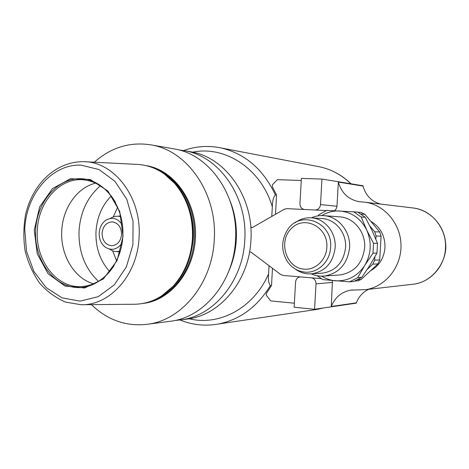 <?xml version="1.0" encoding="UTF-8"?>
<svg xmlns="http://www.w3.org/2000/svg" width="469" height="469" viewBox="0 0 469 469"><rect width="100%" height="100%" fill="white"/><g stroke="black" fill="none" stroke-linecap="round" stroke-linejoin="round"><path stroke-width="0.7" d="M102.072 233.163C102.348 240.779 105.595 244.982 111.81 245.779C117.449 245.123 120.703 241.365 121.582 234.5C121.336 227.072 118.206 222.863 112.202 221.884C106.363 222.359 102.987 226.122 102.072 233.163M122.497 225.226C117.948 218.255 112.355 216.614 105.713 220.301C101.785 223.197 99.61 227.418 99.182 232.97C99.053 239.09 101.087 243.821 105.273 247.169C111.733 251.032 117.356 249.602 122.133 242.878M109.687 249.203L112.279 250.692L115.075 251.536L120.275 251.302M120.99 216.725L117.959 216.186L115.661 216.297L112.853 217.047L110.227 218.448M111.264 195.972C102.037 205.375 96.948 217.258 95.993 231.622C95.459 247.468 100.032 260.805 109.711 271.627M95.641 183.139C77.092 187.494 62.682 208.201 61.756 230.83C60.237 254.784 74.108 278.393 93.577 283.792M115.427 202.28C107.63 189.101 97.271 181.644 84.361 179.92C60.577 176.749 38.27 201.43 37.332 230.244C35.157 260.664 57.341 289.191 82.62 286.495C95.412 285.175 105.912 278.176 114.125 265.495M35.603 230.173C34.008 258.384 52.041 285.129 75.292 287.397C98.513 290.112 121.407 266.216 122.814 236.224C124.572 206.26 104.3 179.24 80.903 178.724C57.523 177.763 36.863 201.94 35.603 230.173M123.036 236.27L117.127 260.518L103.315 278.991L84.613 287.995L64.927 286.002L48.108 273.755L37.25 253.846L34.26 230.109L39.636 206.929L52.452 188.608L70.444 178.736L90.236 179.48L107.905 191.053L119.706 211.355L123.036 236.27M371.97 230.326L377.516 243.364L373.553 243.323L366.746 230.091L361.2 216.995L365.275 217.317L371.97 230.326M369.959 265.231L361.822 277.308L357.718 277.642L364.706 265.495L372.984 253.196L376.953 253.125L369.959 265.231M317.15 275.737L322.76 279.606L349.552 281.869L353.726 281.494L361.822 277.308M365.275 217.317L357.706 212.076L326.688 210.382L318.773 214.814L318.029 215.857M249.537 252.046L251.026 252.158L280.661 274.5L283.118 275.45L321.13 278.645M326.242 210.563L286.852 208.629L284.308 209.25L252.386 227.529L250.809 227.436M376.953 253.125L377.516 243.364M349.552 281.869L357.718 277.642M372.984 253.196L373.553 243.323M321.722 276.177C325.949 278.809 330.516 280.345 335.411 280.784C347.623 281.388 357.39 276.294 364.706 265.495C371.278 254.092 371.958 242.291 366.746 230.091C360.72 218.378 351.598 212.006 339.392 210.98C333.125 210.728 327.28 212.258 321.869 215.57M250.798 227.313L252.586 227.418M375.88 239.231L376.068 236.001L374.696 231.78L369.894 226.046M367.42 269.188L372.826 264.153L374.672 260.154L374.854 256.959M361.271 212.504L364.946 214.362L379.743 231.991L381.098 236.153L379.72 259.967L377.897 263.912L361.2 279.424L358.011 280.784M332.451 280.526L331.278 306.497C334.972 297.375 341.444 291.923 350.695 290.141L365.89 289.625C385.477 286.647 401.329 267.09 401.013 245.492C400.878 223.895 384.627 204.742 365.017 202.209L359.283 201.693C348.514 199.653 341.538 193.122 338.36 182.083L336.947 206.659L336.021 209.174L334.42 210.739M315.297 210.024C318.304 209.69 320.04 207.878 320.503 204.601L321.945 179.07L301.379 178.39L299.961 203.652C300.043 206.923 301.544 208.869 304.457 209.491M300.371 276.903L300.113 276.921C297.446 277.408 295.927 279.125 295.558 282.08L294.145 307.236L314.576 309.282L316.018 283.862C315.954 280.708 314.535 278.703 311.762 277.859M275.485 214.304L276.558 195.069L272.307 186.58L272.407 184.78L277.413 179.668L301.262 180.483M294.368 303.214L270.666 300.887L266.269 295.183L266.369 293.395L271.516 285.557L272.477 268.327M370.481 270.801C379.169 265.905 384 258.202 384.979 247.685C385.131 235.825 380.394 227.025 370.762 221.292M321.945 179.07L363.059 185.777L363.041 186.093C365.697 195.491 371.542 201.488 380.582 204.074M368.657 289.309C362.865 292.117 358.762 296.619 356.334 302.833L356.317 303.144L314.576 309.282M331.278 306.497L356.334 302.833M338.36 182.083L363.041 186.093M361.2 216.995L353.573 211.701M338.682 275.039L340.336 274.928C354.5 272.313 362.601 263.25 364.642 247.726C365.832 232.225 353.902 217.645 339.773 216.848L339.515 216.83M311.193 273.855C315.449 275.76 319.881 276.487 324.489 276.036C339.099 273.333 347.465 263.906 349.581 247.755C350.806 231.633 338.489 216.467 323.915 215.652C319.553 215.324 315.361 216.051 311.334 217.833M321.277 273.21L322.725 273.116C336.021 270.76 343.636 262.241 345.565 247.568C346.685 232.935 335.446 219.187 322.209 218.572L311.31 217.827C305.419 217.481 300.037 219.105 295.177 222.699M295.054 268.895C300.101 272.659 305.694 274.295 311.832 273.802C325.404 271.387 333.178 262.646 335.153 247.579C336.296 232.56 324.818 218.454 311.31 217.827M271.786 216.42L272.319 206.823C272.366 201.254 273.38 197.291 275.373 194.94L276.558 195.069M271.516 285.557L270.326 285.656C268.602 283.258 268.028 279.29 268.602 273.738L269.048 265.741M85.669 161.776L136.362 164.355C150.942 164.93 163.699 171.255 174.632 183.338C187.254 198.346 193.193 216.678 192.448 238.322C191.129 257.481 184.628 273.509 172.95 286.412C161.629 298.161 148.667 304.111 134.075 304.252L82.145 304.715M145.818 165.563C173.524 169.608 196.382 200.814 195.52 235.585C194.934 270.367 170.81 300.565 142.975 303.443M94.322 162.215C111.294 147.184 130.47 141.456 151.845 145.021C187.917 151.047 217.428 193.967 214.269 239.641C212.463 282.408 182.804 319.283 148.919 324.079C127.146 327.034 107.976 320.556 91.408 304.633M172.305 148.579L174.855 149.025C209.96 154.905 238.586 196.13 235.532 239.94C233.785 280.96 205.017 316.382 172.041 321.054L167.961 321.587M230.203 201.277C234.94 213.407 236.974 226.181 236.3 239.606C235.649 250.809 233.128 261.38 228.743 271.317M178.589 149.875L184.88 150.766C219.556 156.582 247.796 197.068 244.783 240.069C243.065 280.327 214.691 315.121 182.119 319.735L175.048 320.479M189.048 151.493L191.54 151.927C225.923 157.695 253.899 197.695 250.921 240.157C249.221 279.911 221.11 314.283 188.814 318.861L184.815 319.383M118.968 251.701L119.613 253.453M120.41 214.55L119.701 216.273M112.595 250.821L116.64 260.828M117.748 207.052L113.293 216.883M100.389 185.794C87.48 196.974 80.363 212.023 79.038 230.941C78.44 251.654 84.907 268.45 98.426 281.336M357.853 279.712L361.2 279.424M372.826 264.153L377.897 263.912M374.672 260.154L379.72 259.967M376.068 236.001L381.098 236.153M374.696 231.78L379.743 231.991M361.036 214.016L364.946 214.362M336.982 206.272L320.503 204.601M332.644 282.408L316.018 283.862M330.586 247.468C333.101 221.298 298.46 209.197 286.711 231.229C281.277 241.172 281.365 251.05 286.975 260.875C291.384 267.553 297.358 271.299 304.885 272.12C317.63 273.486 330.053 261.755 330.586 247.468M326.84 247.274C328.341 227.084 304.475 214.796 291.437 228.432C277.859 241.277 286.055 268.063 304.082 269.142C315.379 270.337 326.36 259.932 326.84 247.274M411.284 284.425L414.326 284.079C430.841 281.734 444.665 266.204 445.468 248.506C446.992 228.825 431.949 210.13 413.517 208.025L412.374 207.89M323.118 308.027L313.521 309.915M270.326 285.656C257.27 306.902 239.94 319.694 218.343 324.02L317.525 309.323L323.153 308.022M183.66 150.543C195.89 146.176 208.406 145.326 221.216 147.975C245.264 153.703 263.32 169.356 275.373 194.94M317.232 166.36L319.852 166.864C331.501 169.415 341.854 175.06 350.906 183.795M24.763 229.452C25.959 194.471 51.807 163.745 81.002 165.147L99.023 169.543L114.94 181.321L126.794 199.261L133.061 221.321L132.915 244.83L126.366 266.908L114.284 284.882L98.203 296.695L80.111 301.121L62.101 297.885L46.15 287.579L33.897 271.481L26.54 251.402L24.763 229.452M83.429 161.658L83.47 161.664C114.219 161.436 141.867 197.566 139.07 237.267C137.652 274.676 109.992 305.665 81.096 304.727L65.631 302.124C55.77 297.944 47.064 291.571 39.525 283.012C32.9 273.45 28.093 262.704 25.109 250.774C23.274 238.504 23.468 226.257 25.684 214.04C33.44 182.101 56.984 161.541 83.429 161.658M164.343 173.976L175.453 183.883C187.952 198.745 193.826 216.889 193.093 238.311C191.786 257.264 185.349 273.134 173.788 285.902L161.823 295.816M162.462 172.692C182.095 184.475 194.952 211.302 193.281 238.311C190.883 265.331 179.75 284.906 159.888 297.024M153.967 168.183C178.431 176.42 196.47 206.888 194.406 238.328C193.093 267.869 174.456 294.339 151.217 301.168M268.602 273.738C254.11 307.775 219.551 326.301 189.242 318.785M192.7 152.161C225.226 145.408 261.092 168.705 272.319 206.823M120.891 216.332L117.959 216.186M120.164 251.689L117.379 251.712M354.875 281.066L358.392 280.749M357.929 212.193L361.523 212.521M350.695 290.141L352.653 289.924M359.283 201.693L360.057 201.781M339.773 216.848L323.915 215.652M340.336 274.928L324.489 276.036M322.725 273.116L311.832 273.802M365.017 202.209L413.517 208.025C429.903 210.229 443.85 224.61 445.55 242.514C448.065 259.193 434.282 281.371 414.326 284.079L365.89 289.625M221.216 147.975L319.852 166.864C331.577 169.432 341.983 175.084 351.07 183.825M164.109 173.811L174.632 183.338M161.553 295.992L172.95 286.412M148.919 324.079L172.041 321.054M151.845 145.021L174.855 149.025M182.119 319.735L188.814 318.861M184.88 150.766L191.54 151.927M218.343 324.02C205.17 326.33 192.437 324.999 180.143 320.028"/></g></svg>
